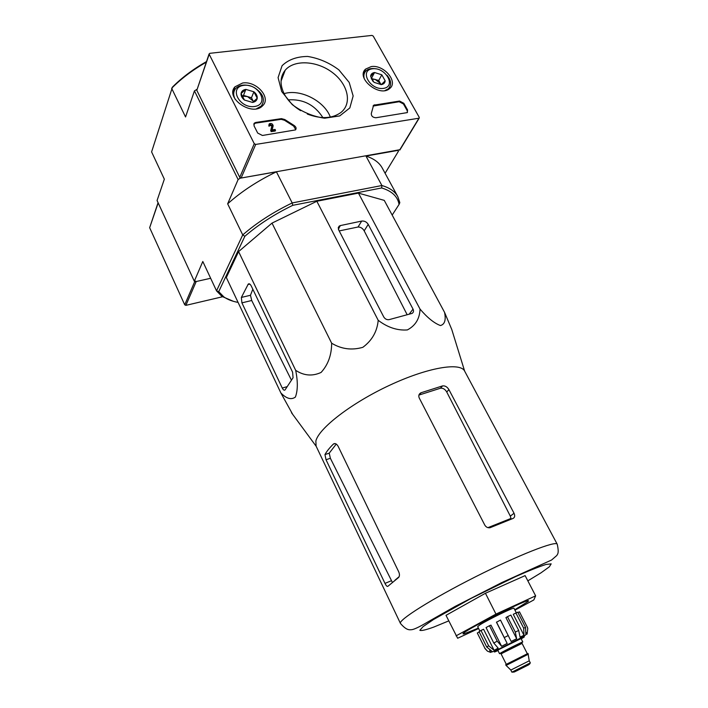 <?xml version="1.0" encoding="UTF-8"?>
<svg xmlns="http://www.w3.org/2000/svg" width="708" height="708" viewBox="0 0 708 708"><rect width="100%" height="100%" fill="white"/><g stroke="black" fill="none" stroke-linecap="round" stroke-linejoin="round"><path stroke-width="1.06" d="M292.723 414.419L280.881 392.967C286.421 398.675 291.262 400.047 295.395 397.073C297.847 390.497 297.944 381.577 295.67 370.319C303.874 375.736 312.343 376.444 321.069 372.452C328.078 364.797 331.609 355.044 331.654 343.212C341.398 349.124 351.788 350.495 362.832 347.318C372.045 340.504 377.169 331.503 378.205 320.308C387.595 327.459 397.312 330.663 407.365 329.928C415.463 325.636 419.694 318.689 420.039 309.095C427.446 317.777 434.252 323.264 440.447 325.547C444.757 324.379 446.12 319.972 444.544 312.325L451.766 329.486L464.634 371.098C460.35 361.983 427.42 367.541 389.365 385.382C351.318 403.126 318.715 428.384 315.856 441.049L316.104 446.129L400.454 623.438C397.958 620.261 431.853 598.826 475.289 576.914C518.716 554.948 556.116 540.363 557.24 544.24C559.285 553.621 557.462 554.081 556.798 555.506L551.559 560.028L501.804 582.569L455.297 606.331L427.747 621.987C419.826 626.686 414.552 629.244 411.906 629.669C409.525 629.784 406.817 630.828 400.454 623.438M451.766 329.486L453.129 333.875M392.321 582.295L330.37 458.28L329.22 453.164L336.265 444.058M326.025 459.74L384.984 583.392C386.179 585.764 387.126 586.746 387.842 586.33L398.631 577.462C399.675 576.126 399.719 574.285 398.763 571.931L338.176 446.385C336.619 443.739 335.026 442.96 333.38 444.058L333.3 444.137C329.362 448.049 326.583 451.527 324.963 454.58L326.025 459.74L330.37 458.28M514.035 513.265L448.925 389.63C447.208 386.842 445.084 385.594 442.544 385.913L420.95 392.79C418.888 393.931 418.313 395.666 419.233 397.984L484.794 525.097C486.06 527.159 487.812 528.035 490.042 527.726L513.088 518.415C514.831 517.495 515.15 515.778 514.035 513.265L510.318 516.132L510.964 518.442L487.918 527.646M442.544 385.913L440.447 388.223L419.101 395.029L421.145 392.71M440.447 388.223C442.951 387.922 445.049 389.179 446.739 391.993L510.318 516.132M478.608 628.527L457.642 638.253L446.005 615.332L485.44 593.269L525.115 575.613L535.637 595.844L533.832 599.933L514.946 610.172M456.058 635.855L495.963 614.084L485.44 593.269M495.963 614.084L535.637 595.844M514.743 609.765L527.956 601.57C535.965 594.109 453.164 635.934 463.979 633.881L478.404 628.12M444.544 312.325L384.258 200.373L358.452 193.116L420.039 309.095M338.601 229.764L383.745 316.936C385.108 319.087 386.922 319.981 389.196 319.618L412.047 313.405C413.569 312.458 413.897 311.033 413.038 309.122L368.222 224.374C366.62 221.878 364.434 220.781 361.682 221.073L340.371 225.578L339.212 226.082L338.601 229.764M378.205 320.308L316.839 201.258L358.452 193.116M331.654 343.212L272.014 223.108L316.839 201.258M295.67 370.319L238.587 251.588L272.014 223.108M280.881 392.967L226.321 277.509L238.587 251.588M292.59 372.169L251.331 286.12C250.26 284.067 249.243 283.377 248.278 284.041L241.366 297.431L241.906 302.856L282.262 388.055C283.253 389.949 284.174 390.577 285.023 389.949L293.059 377.745L292.59 372.169M322.848 117.59L322.706 117.316C314.458 104.687 302.944 98.872 288.147 99.881M206.471 61.587C193.337 69.021 182 77.517 172.451 87.093L151.601 151.91L164.344 179.177L157.07 200.506L194.311 281.2L202.807 261.482L216.533 290.864L218.728 291.652L223.923 296.962L221.931 296.413L216.533 290.864L242.729 234.914C256.668 222.808 273.155 212.152 292.192 202.939L276.421 171.814C257.579 180.912 241.322 191.585 227.657 203.824L238.118 179.558L240.162 178.204L276.421 171.814M206.258 62.207C192.877 69.818 181.337 78.508 171.637 88.279L185.549 116.97L194.443 90.872L196.912 89.456M292.785 205.32L381.647 187.956L381.895 185.523L292.192 202.939L292.785 205.32C274.385 214.267 258.411 224.586 244.853 236.277L242.729 234.914L227.657 203.824M233.472 301.343L221.931 296.413M222.462 296.776L185.877 305.36L196.222 281.519L210.657 278.279L195.373 281.704L194.311 281.2M194.443 90.872L238.118 179.558M196.408 89.518L240.162 178.204M381.647 187.956C391.905 191.045 397.71 196.541 399.064 204.435L399.825 202.621L397.825 196.665C395.011 191.505 389.701 187.788 381.895 185.523L365.956 156.043L397.719 150.441L398.445 151.229L385.099 173.256M397.984 150.397L398.445 151.229M365.956 156.043C373.859 158.601 379.302 162.61 382.267 168.061L397.825 196.665M238.083 302.396C232.357 301.369 227.631 299.555 223.923 296.962M399.064 204.435L392.179 215.082M244.853 236.277L218.728 291.652M361.682 221.073L358.053 227.002C360.593 226.985 362.638 228.259 364.186 230.843L407.02 314.458M358.053 227.002L339.203 230.923M252.818 289.218L250.473 295.271L251.712 300.502L291.448 380.196M185.877 305.36L184.708 304.803L149.654 227.702L158.07 202.674M196.222 281.519L195.019 280.934M373.213 36.073L419.26 117.36L419.171 118.174L255.703 144.432L254.269 143.706L209.187 54.268L209.745 53.33L371.966 35.409L373.213 36.073M281.687 91.509L292.271 104.634C302.245 112.05 313.051 116.572 324.671 118.209L339.716 115.926L349.832 107.935L353.15 95.969L349.194 82.42L338.849 69.853C329.326 62.747 318.927 58.277 307.67 56.445C296.864 56.56 288.333 59.64 282.076 65.711L278.085 77.579L281.687 91.509M371.231 66.596L365.647 69.057C355.31 77.818 379.523 97.669 389.533 88.624C398.781 82.101 383.94 64.348 371.231 66.596M242.596 83.013L234.976 86.81C224.595 97.863 252.322 116.962 262.544 105.828C271.686 97.978 256.429 80.623 242.596 83.013M281.457 118.634L284.775 119.537L293.979 125.387C296.13 126.882 296.643 128.387 295.501 129.909L262.42 135.476L257.703 133.069L254.022 125.82L254.287 123.165L255.8 122.449L281.457 118.634L281.138 119.333L284.457 120.245L284.775 119.537M399.56 101.049L403.817 103.288L407.56 109.917L407.295 112.599L375.93 117.749C372.806 117.519 371.266 116.103 371.302 113.528L373.603 105.227L399.56 101.049L399.17 101.722L403.427 103.952L407.162 110.59L407.463 112.448M400.064 149.68L241.118 178.035L239.746 177.345L196.806 90.323L209.099 53.932M330.335 117.086C324.441 100.961 300.245 88.597 284.094 93.651M307.316 114.041C320.998 119.227 332.194 118.714 340.893 112.51C352.398 103.492 348.106 84.296 332.53 72.614C317.14 60.746 294.351 59.339 285.236 70.172C280.023 76.703 279.695 84.624 284.235 93.934C287.811 100.58 293.289 106.165 300.688 110.696M270.031 125.042L271.81 126.086L272.12 125.387L270.19 124.449L270.102 125.254L269.146 125.404L269.305 123.794C271.279 123.033 272.571 123.679 273.164 125.723L272.173 129.9L275.085 129.449L275.527 130.316L271.447 130.945L271.005 130.077L272.12 125.387M269.146 125.404L268.836 126.104L269.792 125.962L270.102 125.254M268.836 126.104L268.96 124.546M271.447 130.945L271.137 131.644L275.208 131.015L275.527 130.316M271.137 131.644L271.005 130.077M295.749 129.644L293.652 126.086L284.457 120.245M253.756 124.157L255.499 123.157L281.138 119.333M270.695 130.785L271.81 126.086M373.054 106.067L399.17 101.722M372.833 81.287L370.62 76.278L374.541 72.517L381.798 74.791L385.179 80.818L381.302 84.606L374.001 82.34L370.62 76.278C370.842 74.172 372.151 72.915 374.541 72.517L381.798 74.791L385.179 80.818C384.984 82.925 383.692 84.19 381.302 84.606M383.426 88.394C370.08 90.358 359 70.34 372.443 68.773C385.603 66.95 396.71 86.58 383.426 88.394M364.293 78.836C363.354 75.508 363.956 72.818 366.098 70.773C368.452 68.764 371.656 68.11 375.7 68.8M387.081 75.296C391.382 80.685 391.754 85.217 388.214 88.889L384.922 90.562M371.496 79.119L375.134 79.358L380.417 83.473L378.745 80.473L371.249 78.491M381.072 84.633L380.417 83.473L380.931 84.65M378.745 80.473L381.798 74.791M371.523 78.234L374.541 72.517M241.074 93.491L245.853 89.394L253.898 91.783L257.234 98.27L252.508 102.412L244.402 100.023L241.074 93.491C241.508 91.208 243.101 89.836 245.853 89.394L253.898 91.783C256.314 93.766 257.42 95.934 257.234 98.27C256.827 100.563 255.252 101.934 252.508 102.412L244.402 100.023C241.968 98.023 240.862 95.837 241.074 93.491M254.588 106.501C239.269 108.749 228.392 87.155 243.791 85.349C258.88 83.27 269.828 104.412 254.588 106.501M235.189 99.332C233.047 95.138 233.233 91.518 235.729 88.482C239.419 84.889 244.57 84.128 251.198 86.208M254.384 87.624C263.27 93.544 265.562 99.695 261.252 106.085L256.526 108.758M242.109 96.784L243.915 96.253L247.473 96.58L253.119 100.987L251.473 97.757L243.472 95.394L242.048 96.624M253.561 101.855L253.119 100.987L253.499 101.899M251.473 97.757L253.898 91.783M243.472 95.394L245.853 89.394M500.768 653.263L499.547 653.705L497.848 650.298L499.432 649.263L521.053 638.572L522.778 641.97L521.699 642.687M525.734 666.29L516.601 670.883L525.734 666.29M511.893 672.175L510.849 670.104L512.167 669.379L529.265 660.803L530.319 662.874L529.504 664.201L514.052 672.042L511.893 672.175L530.319 662.874M506.087 665.432L528.327 654.192M506.043 665.432L505.698 664.75L507.264 663.83L528.018 653.475L529.239 660.812M499.547 653.705L522.778 641.97M515.3 632.076L516.663 638.731L505.928 617.606L507.459 616.668L510.866 615.084L518.699 630.456L515.3 632.076L507.459 616.668M496.494 622.058L507.167 643.448L496.485 622.261L500.468 620.058L511.158 641.439L516.663 638.731M497.237 641.174L493.777 643.006L486.051 627.562L489.476 625.713L497.237 641.174L501.627 646.307L507.167 643.448M493.777 643.006L498.158 648.13L494.113 650.333L488.662 645.829L486.697 646.979L492.131 651.466L491.29 651.98C492.228 652.325 498.919 649.227 511.388 642.687C523.398 636.651 523.991 636.474 526.283 634.306L527.133 634.049L526.407 632.633M484.883 648.218L477.307 632.979L484.883 648.218L487.423 651.148L490.679 652.413L491.29 651.98M517.937 612.535L519.468 611.818L527.186 626.907L527.77 628.421L527.133 634.049M515.866 612.907L523.681 628.191L523.973 635.288L513.265 614.314L517.752 612.181L525.557 627.412L525.84 634.483L526.283 634.306M518.699 630.456L520.061 637.094L523.973 635.288M486.697 646.979L479.059 631.642L480.989 630.447L488.662 645.829M479.9 631.111L477.67 626.633L479.98 624.801C487.892 619.695 514.459 606.8 513.99 608.287L516.265 612.739M490.679 652.413L489.662 650.369M477.307 632.979L479.236 632.005M489.476 625.713L490.98 625.129L501.627 646.307M494.113 650.333L483.582 629.244L480.989 630.447M384.984 583.392L391.418 580.719M333.3 444.137L335.034 443.562M324.963 454.58L329.22 453.164M448.925 389.63L446.739 391.993M527.841 580.852L540.992 572.834L549.337 566.816L551.178 563.86L545.93 564.48C538.903 566.736 528.858 570.754 515.778 576.524L471.156 598.357L433.5 619.527L423.11 626.607L419.844 630.297C421.207 630.996 425.827 629.934 433.703 627.102L448.73 620.907M399.126 576.684L394.94 580.224M368.222 224.374L364.186 230.843M413.038 309.122L409.1 314.264M340.371 225.578L338.318 229.073M282.262 388.055L287.227 386.621M241.906 302.856L251.712 300.502M247.906 284.545L249.836 284.103M241.366 297.431L250.473 295.271M184.708 304.803L194.797 281.439M149.654 227.702L158.167 202.886M399.595 150.114L418.888 118.289M241.118 178.035L255.703 144.432M239.746 177.345L254.269 143.706M196.806 90.323L209.187 54.268M293.652 126.086L293.979 125.387M255.499 123.157L255.8 122.449M403.427 103.952L403.817 103.288M407.162 110.59L407.56 109.917M374.346 105.43L374.718 104.749M521.185 638.846L521.973 638.404C536.319 630.04 480.015 658.582 497.981 650.572M514.362 671.972L528.664 664.83L514.362 671.972M506.441 664.281L527.203 653.803M502.574 653.068L522.07 643.404L521.831 642.829L501.715 652.484L500.795 653.449L501.122 653.98L502.574 653.068M500.777 653.227C499.397 653.811 499.618 653.581 501.432 652.555C507.769 648.953 527.168 639.483 521.672 642.678M508.291 635.519L504.3 637.527M519.468 611.818L527.186 626.907M525.557 627.412L523.681 628.191M316.166 446.27L291.501 412.746M333.38 444.058L334.928 443.553M420.95 392.79L418.915 395.099M464.634 371.098L557.24 544.24M464.342 632.687L463.979 633.881M526.779 601.154L527.956 601.57M339.212 226.082L338.203 227.808M248.278 284.041L249.269 283.811M399.878 149.99L419.171 118.174M281.049 81.119L285.236 70.172M363.434 73.588L365.647 69.057M232.967 92.447L234.976 86.81M253.986 123.873L254.287 123.165M373.231 105.899L373.603 105.227M388.214 88.889L387.754 89.721M261.252 106.085L260.801 107.165M510.875 670.087L506.061 665.405M527.186 653.457L522.07 643.404M506.176 664.069L501.122 653.98M487.423 651.156L484.812 648.36M527.221 626.934L527.77 628.421M510.105 609.482L509.565 608.42M480.927 624.217L480.396 623.146M506.114 650.041L506.565 650.926M515.928 645.085L516.38 645.97"/></g></svg>
